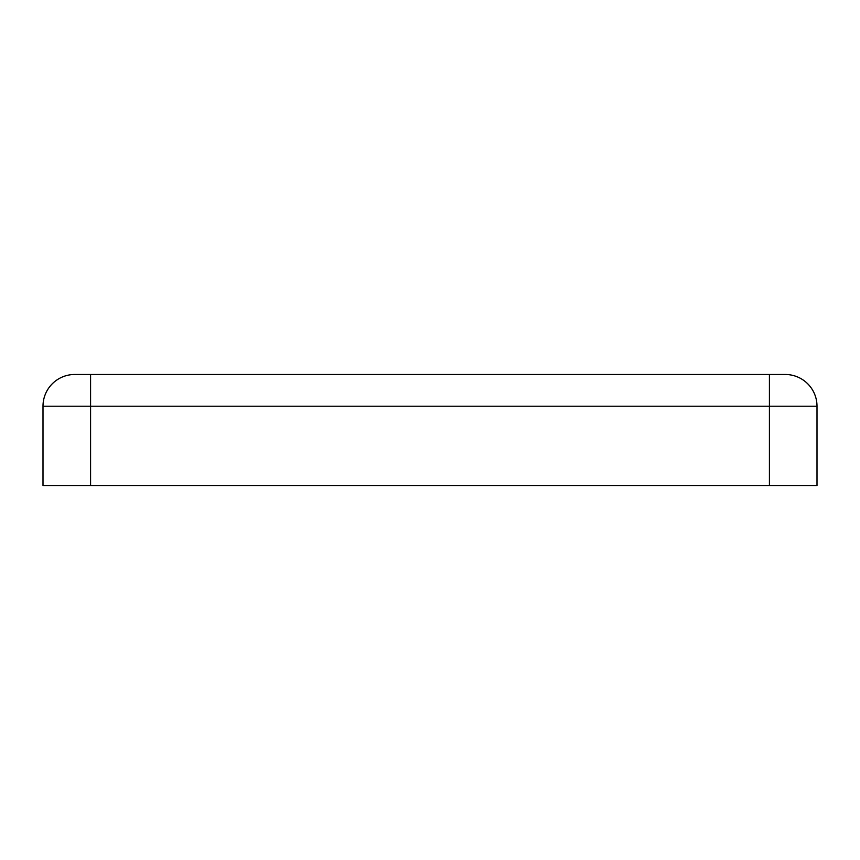 <?xml version="1.0" encoding="UTF-8"?>
<svg xmlns="http://www.w3.org/2000/svg" width="860" height="860" viewBox="0 0 860 860"><rect width="100%" height="100%" fill="white"/><g stroke="black" fill="none" stroke-linecap="round" stroke-linejoin="round"><path stroke-width="1.29" d="M43 406.21A31.723 31.723 0 0 1 74.723 374.487L785.277 374.487A31.723 31.723 0 0 1 817 406.21L817 485.513L43 485.513L43 406.21L817 406.21M769.42 374.487L769.42 485.513M90.579 374.487L90.579 485.513"/></g></svg>
